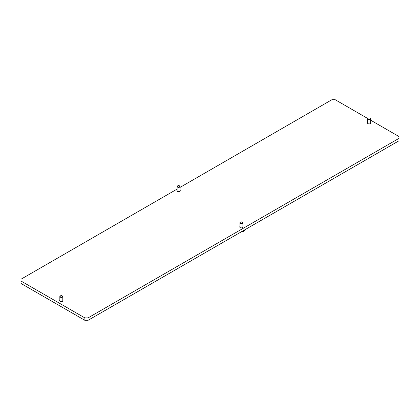 <?xml version="1.0" encoding="UTF-8"?>
<svg xmlns="http://www.w3.org/2000/svg" width="420" height="420" viewBox="0 0 420 420"><rect width="100%" height="100%" fill="white"/><g stroke="black" fill="none" stroke-linecap="round" stroke-linejoin="round"><path stroke-width="0.63" d="M367.679 122.509A1.664 0.961 0 0 0 367.49 122.95A1.664 0.961 0 0 0 367.978 123.627A1.664 0.961 0 0 0 369.794 123.837A1.664 0.961 0 0 0 370.823 122.95A1.664 0.961 0 0 0 370.639 122.509M59.834 300.237A1.664 0.961 0 0 0 59.645 300.678A1.664 0.961 0 0 0 60.134 301.361A1.664 0.961 0 0 0 61.95 301.57A1.664 0.961 0 0 0 62.979 300.678A1.664 0.961 0 0 0 62.795 300.237M177.109 190.213A1.664 0.961 0 0 0 176.92 190.654A1.664 0.961 0 0 0 177.408 191.336A1.664 0.961 0 0 0 179.225 191.541A1.664 0.961 0 0 0 180.254 190.654A1.664 0.961 0 0 0 180.07 190.213M239.93 226.485A1.664 0.961 0 0 0 239.747 226.926A1.664 0.961 0 0 0 240.235 227.609A1.664 0.961 0 0 0 242.051 227.813A1.664 0.961 0 0 0 243.08 226.926A1.664 0.961 0 0 0 242.891 226.485M177.109 189.089L21 279.221L21 281.032L84.871 317.909L88.016 317.909L88.016 320.329L399 140.779L399 136.547L370.639 120.173M367.773 118.519L335.129 99.671L331.984 99.671L180.07 187.383M21 281.032L21 283.453L84.871 320.329L84.871 317.909M88.016 317.909L399 138.364M88.016 320.329L84.871 320.329M61.94 296.919A1.197 0.693 0 0 0 62.16 295.838A1.197 0.693 0 0 0 60.69 295.738A1.197 0.693 0 0 0 60.464 295.838A1.197 0.693 0 0 0 60.37 296.756A1.197 0.693 0 0 0 61.94 296.919M62.249 295.895A1.48 0.856 180 0 1 62.36 295.953A1.48 0.856 180 0 1 62.795 296.557A1.48 0.856 180 0 1 62.087 297.286A1.48 0.856 180 0 1 60.59 297.302A1.48 0.856 180 0 1 59.834 296.557A1.48 0.856 180 0 1 60.265 295.953A1.48 0.856 180 0 1 60.375 295.895M241.432 231.751A3.334 1.922 0 0 0 243.768 231.189A3.334 1.922 0 0 0 244.745 229.84M242.429 231.178A3.334 1.922 0 0 0 243.768 230.706A3.334 1.922 0 0 0 244.587 229.929M242.036 223.167A1.197 0.693 0 0 0 242.261 222.085A1.197 0.693 0 0 0 240.786 221.986A1.197 0.693 0 0 0 240.566 222.085A1.197 0.693 0 0 0 240.471 223.004A1.197 0.693 0 0 0 242.036 223.167M242.351 222.143A1.48 0.856 180 0 1 242.461 222.201A1.48 0.856 180 0 1 242.891 222.805A1.48 0.856 180 0 1 242.183 223.535A1.48 0.856 180 0 1 240.686 223.55A1.48 0.856 180 0 1 239.93 222.805A1.48 0.856 180 0 1 240.366 222.201A1.48 0.856 180 0 1 240.476 222.143M179.214 186.895A1.197 0.693 0 0 0 179.434 185.813A1.197 0.693 0 0 0 177.965 185.714A1.197 0.693 0 0 0 177.739 185.813A1.197 0.693 0 0 0 177.644 186.732A1.197 0.693 0 0 0 179.214 186.895M179.524 185.871A1.48 0.856 180 0 1 179.634 185.929A1.48 0.856 180 0 1 180.07 186.533A1.48 0.856 180 0 1 179.361 187.262A1.48 0.856 180 0 1 177.865 187.278A1.48 0.856 180 0 1 177.109 186.533A1.48 0.856 180 0 1 177.539 185.929A1.48 0.856 180 0 1 177.65 185.871M369.784 119.186A1.197 0.693 0 0 0 370.004 118.104A1.197 0.693 0 0 0 368.534 118.004A1.197 0.693 0 0 0 368.308 118.104A1.197 0.693 0 0 0 368.214 119.023A1.197 0.693 0 0 0 369.784 119.186M370.094 118.162A1.48 0.856 180 0 1 370.204 118.22A1.48 0.856 180 0 1 370.639 118.823A1.48 0.856 180 0 1 369.931 119.553A1.48 0.856 180 0 1 368.435 119.569A1.48 0.856 180 0 1 367.679 118.823A1.48 0.856 180 0 1 368.109 118.22A1.48 0.856 180 0 1 368.219 118.162M62.795 296.557L62.795 301.119M59.834 296.557L59.834 301.119M243.332 231.404L240.98 232.013M242.891 222.805L242.891 227.367M239.93 222.805L239.93 227.367M180.07 186.533L180.07 191.095M177.109 186.533L177.109 191.095M370.639 118.823L370.639 123.386M367.679 118.823L367.679 123.386"/></g></svg>
